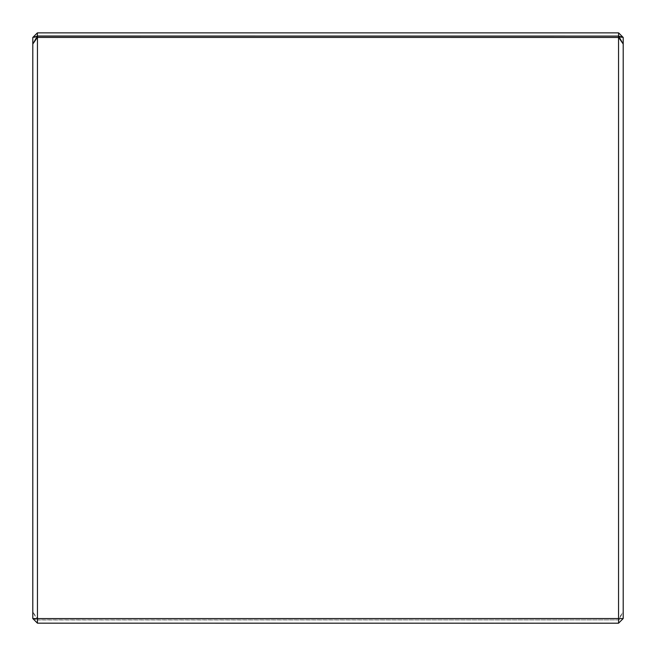 <?xml version="1.0" encoding="UTF-8"?>
<svg xmlns="http://www.w3.org/2000/svg" width="656" height="656" viewBox="0 0 656 656"><rect width="100%" height="100%" fill="white"/><g stroke="black" fill="none" stroke-linecap="round" stroke-linejoin="round"><path stroke-width="0.49" stroke-dasharray="3.28 2.46" d="M32.8 58.368L32.8 52.554L32.8 58.368M37.408 32.841L32.841 37.408L37.408 37.408L37.449 32.8L618.551 32.8L618.592 37.408L623.2 37.449L623.2 611.974L618.616 618.575L37.384 618.575L32.816 612.015L37.384 619.887L618.551 619.912L623.184 612.015M32.816 618.567L37.384 619.977L37.384 623.134L32.816 618.567L32.841 37.408M37.449 36.088L37.449 619.912L37.449 36.088M37.408 37.408L618.551 37.449L618.551 618.551M37.449 618.551L37.449 37.449M37.384 619.887L37.384 618.575M618.616 618.575L618.616 619.887M37.384 619.977L618.551 619.912L618.551 36.088L618.551 619.912L618.616 623.134L623.2 618.551L618.616 619.977M623.2 618.551L623.2 611.974M623.159 37.408L618.592 32.841M37.384 623.134L618.616 623.134"/><path stroke-width="0.98" d="M618.616 36.023L623.184 37.433L618.616 32.866L618.551 36.088L37.384 36.023L32.8 37.449L37.384 32.866L37.384 36.023M618.616 32.866L37.384 32.866M32.816 43.985L37.384 36.113L37.384 37.425L32.8 44.026L32.8 37.449M623.2 37.449L623.2 44.026L618.616 36.113L618.551 37.449L37.384 37.425M618.616 36.113L37.384 36.113M32.841 618.592L37.408 618.592L37.408 623.159L32.8 618.551L32.8 44.026M37.408 618.592L618.551 618.551L618.551 37.449M37.449 37.449L37.449 618.551M623.2 44.026L623.2 618.551L618.551 623.2L37.408 623.159M618.616 37.425L623.184 43.985M618.551 618.551L623.159 618.592M618.592 623.159L618.592 618.592"/></g></svg>

